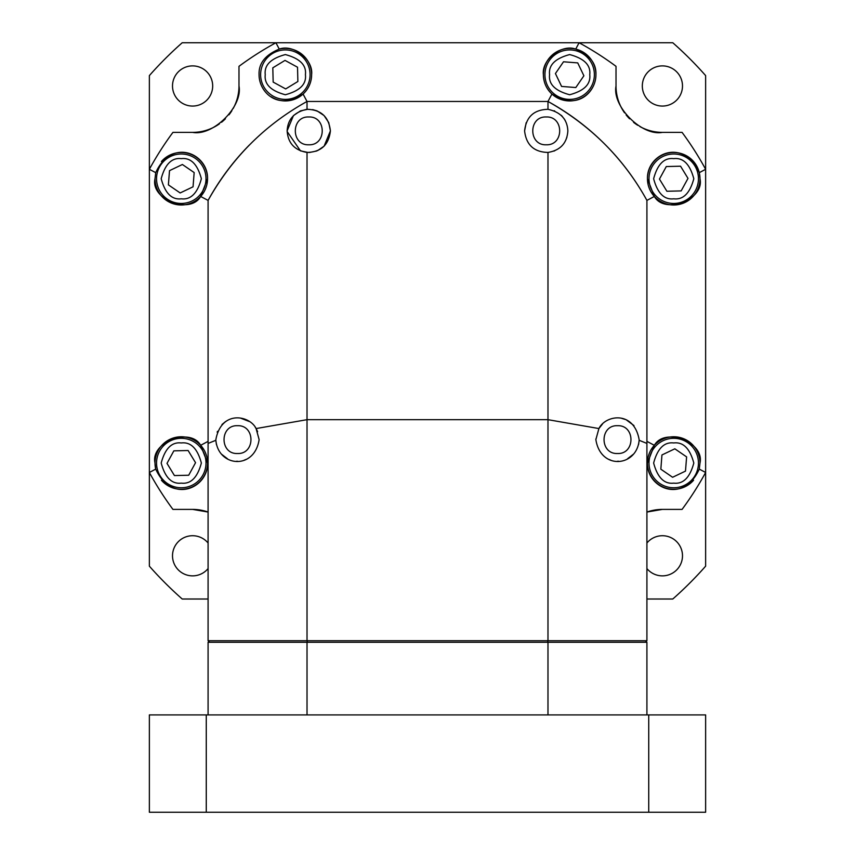 <?xml version="1.0" encoding="UTF-8"?>
<svg xmlns="http://www.w3.org/2000/svg" width="855" height="855" viewBox="0 0 855 855"><rect width="100%" height="100%" fill="white"/><g stroke="black" fill="none" stroke-linecap="round" stroke-linejoin="round"><path stroke-width="1.28" d="M646.914 543.01A20.093 20.093 0 0 1 682.493 555.793A20.093 20.093 0 0 1 646.914 568.575M208.086 568.575A20.093 20.093 0 0 1 172.507 555.793A20.093 20.093 0 0 1 208.086 543.01M212.681 85.97A20.093 20.093 0 0 1 192.589 106.063A20.093 20.093 0 0 1 172.507 85.97A20.093 20.093 0 0 1 192.589 65.888A20.093 20.093 0 0 1 212.681 85.97M682.493 85.97A20.093 20.093 0 0 1 662.411 106.063A20.093 20.093 0 0 1 642.319 85.97A20.093 20.093 0 0 1 662.411 65.888A20.093 20.093 0 0 1 682.493 85.97M208.086 512.049A46.352 46.352 0 0 0 192.632 509.398L208.086 512.049M172.934 509.398L192.632 509.398L172.934 509.398A316.767 316.767 0 0 1 149.369 472.473L149.369 566.17A370.846 370.846 0 0 0 182.211 599.013L208.086 599.013M233.169 108.5A46.352 46.352 0 0 0 238.983 86.013C243.002 106.362 213.119 136.383 192.632 132.375L172.934 132.375L192.632 132.375A46.352 46.352 0 0 0 219.446 123.836M221.52 122.265A46.352 46.352 0 0 0 225.431 118.77M228.937 114.837A46.352 46.352 0 0 0 231.897 110.658M238.983 66.327L238.983 86.013L238.983 66.327A316.767 316.767 0 0 1 275.909 42.75L182.211 42.75A370.846 370.846 0 0 0 149.369 75.593L149.369 169.29A316.767 316.767 0 0 1 172.934 132.375M639.882 126.551A46.352 46.352 0 0 0 662.369 132.375C642.02 136.383 611.998 106.512 616.017 86.013L616.017 66.327L616.017 86.013A46.352 46.352 0 0 0 624.556 112.828M626.117 114.901A46.352 46.352 0 0 0 629.611 118.813M633.555 122.329A46.352 46.352 0 0 0 637.723 125.279M682.066 132.375L662.369 132.375L682.066 132.375A316.767 316.767 0 0 1 705.632 169.29L705.632 75.593A370.846 370.846 0 0 0 672.789 42.75L579.092 42.75A316.767 316.767 0 0 1 616.017 66.327M662.369 509.398L682.066 509.398L662.369 509.398A46.352 46.352 0 0 0 646.914 512.049L662.369 509.398M646.914 599.013L672.789 599.013A370.846 370.846 0 0 0 705.632 566.17L705.632 472.473A316.767 316.767 0 0 1 682.066 509.398M648.998 178.727A24.72 24.72 0 0 1 673.719 154.007A24.72 24.72 0 0 1 698.45 178.727A24.72 24.72 0 0 1 673.719 203.447A24.72 24.72 0 0 1 648.998 178.727M594.375 74.663A24.72 24.72 0 0 1 569.654 99.383A24.72 24.72 0 0 1 544.934 74.663A24.72 24.72 0 0 1 569.654 49.932A24.72 24.72 0 0 1 594.375 74.663A24.72 24.72 0 0 0 569.654 49.932A24.72 24.72 0 0 0 544.934 74.663M648.998 463.036A24.72 24.72 0 0 1 673.719 438.316A24.72 24.72 0 0 1 698.45 463.036A24.72 24.72 0 0 1 673.719 487.767A24.72 24.72 0 0 1 648.998 463.036M206.002 463.036A24.72 24.72 0 0 1 181.281 487.767A24.72 24.72 0 0 1 156.55 463.036A24.72 24.72 0 0 1 181.281 438.316A24.72 24.72 0 0 1 206.002 463.036M206.002 178.727A24.72 24.72 0 0 1 181.281 203.447A24.72 24.72 0 0 1 156.55 178.727A24.72 24.72 0 0 1 181.281 154.007A24.72 24.72 0 0 1 206.002 178.727M310.066 74.663A24.72 24.72 0 0 1 285.346 99.383A24.72 24.72 0 0 1 260.625 74.663A24.72 24.72 0 0 1 285.346 49.932A24.72 24.72 0 0 1 310.066 74.663A24.72 24.72 0 0 0 285.346 49.932A24.72 24.72 0 0 0 260.625 74.663M161.424 480.243A26.27 26.27 0 0 0 207.541 463.036C208.289 487.949 171.855 504.61 155.717 469.106L149.369 472.473L149.369 169.29L155.717 172.657L155.012 178.727A26.27 26.27 0 0 0 181.281 204.997A26.27 26.27 0 0 0 207.541 178.727L200.658 196.458L208.086 200.401C232.004 157.748 264.975 124.766 307.02 101.467L303.076 94.039C277.341 111.353 258.851 91.496 259.076 74.663C258.573 63.398 265.307 54.88 279.275 49.098L275.909 42.75L579.092 42.75L575.725 49.098C561.649 43.797 541.471 59.743 543.385 74.663C543.534 82.304 546.377 88.77 551.924 94.039L547.98 101.467A250.323 250.323 0 0 1 646.914 200.401L654.342 196.458C664.773 214.979 704.798 199.429 699.989 178.727L699.283 172.657L705.632 169.29L705.632 472.473L699.283 469.106L699.989 463.036C704.798 442.334 664.773 426.784 654.342 445.305L646.914 441.362M654.342 196.458L647.459 178.727A26.27 26.27 0 0 0 673.719 204.997A26.27 26.27 0 0 0 699.989 178.727A26.27 26.27 0 0 0 673.719 152.457A26.27 26.27 0 0 0 647.459 178.727C646.711 153.815 683.145 137.153 699.283 172.657M575.725 49.098C589.704 54.891 596.437 63.409 595.924 74.663A26.27 26.27 0 0 0 569.654 48.393A26.27 26.27 0 0 0 543.385 74.663A26.27 26.27 0 0 0 569.654 100.933A26.27 26.27 0 0 0 595.924 74.663C596.159 91.496 577.627 111.364 551.924 94.039M699.283 469.106C683.156 504.61 646.733 487.959 647.459 463.036A26.27 26.27 0 0 0 693.565 480.243M155.012 463.036L155.717 469.106A26.27 26.27 0 0 1 155.012 463.036C150.202 442.334 190.227 426.784 200.658 445.305L207.541 463.036A26.27 26.27 0 0 0 181.281 436.766A26.27 26.27 0 0 0 155.012 463.036M155.012 178.727C150.202 199.429 190.227 214.979 200.658 196.458M303.076 94.039C308.623 88.77 311.466 82.304 311.615 74.663C313.529 59.743 293.351 43.797 279.275 49.098A26.27 26.27 0 0 1 297.957 97.705A26.27 26.27 0 0 1 271.185 96.786M699.989 463.036A26.27 26.27 0 0 0 673.719 436.766A26.27 26.27 0 0 0 647.459 463.036L654.342 445.305M208.086 441.362L200.658 445.305M155.717 172.657C171.844 137.153 208.267 153.815 207.541 178.727A26.27 26.27 0 0 0 161.435 161.52M208.086 443.456L208.086 200.401A250.323 250.323 0 0 1 249.5 144.88M666.291 166.543L680.559 166.201L687.997 178.385L681.157 190.911L666.889 191.253L659.451 179.069L666.291 166.543M555.429 73.541L563.509 61.784L577.734 62.896L583.89 75.774L575.81 87.541L561.575 86.43L555.429 73.541M674.841 448.811L686.608 456.891L685.486 471.116L672.607 477.272L660.84 469.192L661.952 454.956L674.841 448.811M188.709 475.23L174.441 475.572L167.003 463.378L173.843 450.852L188.111 450.51L195.549 462.694L188.709 475.23M180.159 192.952L168.392 184.872L169.514 170.647L182.393 164.491L194.16 172.571L193.048 186.807L180.159 192.952M273.162 82.091L272.809 67.823L285.004 60.395L297.529 67.224L297.871 81.492L285.688 88.931L273.162 82.091M546.227 116.975C564.161 116.195 564.161 145.564 546.227 144.784C528.294 145.564 528.294 116.195 546.227 116.975M237.498 425.705C255.431 424.924 255.431 454.294 237.498 453.513C219.553 454.294 219.564 424.924 237.498 425.705M617.502 425.705C635.447 424.924 635.436 454.294 617.502 453.513C599.569 454.294 599.569 424.924 617.502 425.705M308.773 116.975C326.706 116.195 326.706 145.564 308.773 144.784C290.839 145.564 290.839 116.195 308.773 116.975M526.178 122.746L524.596 130.879C526.188 144.901 533.99 152.094 547.98 152.436L547.98 419.677L307.02 419.677L307.02 152.436C321.01 152.094 328.812 144.901 330.404 130.879L324.141 146.098M553.848 151.121L554.82 150.726M565.807 140.07L566.897 137.281M324.098 115.617L328.748 122.586L330.404 130.879C328.812 116.846 321.01 109.664 307.02 109.312L307.02 101.467L547.98 101.467L547.98 109.312C560.656 112.091 567.282 119.273 567.859 130.879C567.047 143.138 560.42 150.33 547.98 152.436M639.134 440.25C636.708 467.065 600.563 470.293 595.871 439.609L598.906 428.558C605.458 414.964 633.844 410.154 639.134 439.609L639.123 440.282L646.914 443.424L646.914 640.737L307.02 640.737L307.02 419.677L256.094 428.558L255.271 427.286M608.525 459.285L610.833 460.193M617.609 461.24L618.464 461.219M627.474 458.814L633.641 454.026M638.578 444.525L639.113 440.774M639.123 440.378L639.134 439.609M215.866 439.588L215.877 440.282L208.086 443.424L208.086 640.737L307.02 640.737M215.866 440.25C218.292 467.065 254.448 470.293 259.129 439.609L256.094 428.558C249.874 415.445 221.413 409.598 215.866 439.609L215.866 439.994M215.93 441.298L216.454 444.653M221.498 454.176L227.505 458.804M236.696 461.23L237.423 461.24M244.167 460.193L246.529 459.263M307.02 109.312C294.398 111.952 287.772 119.134 287.141 130.879C287.985 143.106 294.601 150.288 307.02 152.436M324.002 146.237L317.59 150.63M316.671 151.014L309.382 152.5M308.27 152.5L300.533 150.875M300.458 150.843L287.152 131.552M287.141 130.826L293.436 115.617M293.511 115.543L300.447 110.904M300.533 110.872L307.864 109.258M312.652 109.6L317.002 110.872M317.098 110.915L324.045 115.553M633.972 425.576L626.234 419.816M625.604 419.549L621.852 418.416M602.412 424.112L598.906 428.558L547.98 419.677L547.98 640.737M595.882 438.936L595.871 439.609M257.622 431.69L256.436 429.167M249.371 421.536L240.875 418.245M225.635 421.515L221.99 424.518M217.512 431.326L217.181 432.181M565.24 120.544L564.118 118.717M562.419 116.526L561.201 115.265M554.692 110.968L554.115 110.733M547.98 109.312C533.99 109.664 526.188 116.846 524.596 130.879M646.914 443.456L646.914 200.401C623.915 158.592 590.933 125.61 547.98 101.467M646.914 665.457L646.914 705.632M648.731 812.25L705.632 812.25L705.632 714.908L648.731 714.908L648.731 812.25L206.269 812.25L206.269 714.908L648.731 714.908M206.269 714.908L149.369 714.908L149.369 812.25L206.269 812.25M307.02 714.908L307.02 642.276L208.086 642.276L208.086 714.908M307.415 640.737L307.02 642.276L547.98 642.276L547.98 714.908M646.914 714.908L646.914 642.276L547.98 642.276L547.585 640.737M208.086 642.276L209.625 640.737M646.914 642.276L645.375 640.737M673.719 198.809C664.228 199.952 657.527 193.262 653.637 178.727C657.527 164.192 664.228 157.502 673.719 158.635C683.22 157.502 689.91 164.192 693.811 178.727C689.91 193.262 683.22 199.952 673.719 198.809M589.747 74.663C590.891 84.153 584.189 90.854 569.654 94.745C555.119 90.854 548.429 84.153 549.573 74.663C548.429 65.162 555.119 58.471 569.654 54.57C584.189 58.471 590.891 65.162 589.747 74.663M673.719 483.128C664.228 484.272 657.527 477.571 653.637 463.036C657.527 448.501 664.228 441.811 673.719 442.954C683.22 441.811 689.91 448.501 693.811 463.036C689.91 477.571 683.22 484.272 673.719 483.128M181.281 442.954C190.772 441.811 197.473 448.501 201.363 463.036C197.473 477.571 190.772 484.272 181.281 483.128C171.78 484.272 165.09 477.571 161.189 463.036C165.09 448.501 171.78 441.811 181.281 442.954M181.281 158.635C190.772 157.502 197.473 164.192 201.363 178.727C197.473 193.262 190.772 199.952 181.281 198.809C171.78 199.952 165.09 193.262 161.189 178.727C165.09 164.192 171.78 157.502 181.281 158.635M305.427 74.663C306.571 84.153 299.881 90.854 285.346 94.745C270.811 90.854 264.11 84.153 265.253 74.663C264.11 65.162 270.811 58.471 285.346 54.57C299.881 58.471 306.571 65.162 305.427 74.663M673.719 154.007A24.72 24.72 0 0 1 698.45 178.727A24.72 24.72 0 0 1 673.719 203.447M673.719 438.316A24.72 24.72 0 0 1 698.45 463.036A24.72 24.72 0 0 1 673.719 487.767M181.281 487.767A24.72 24.72 0 0 1 156.55 463.036A24.72 24.72 0 0 1 181.281 438.316M181.281 203.447A24.72 24.72 0 0 1 156.55 178.727A24.72 24.72 0 0 1 181.281 154.007"/></g></svg>
